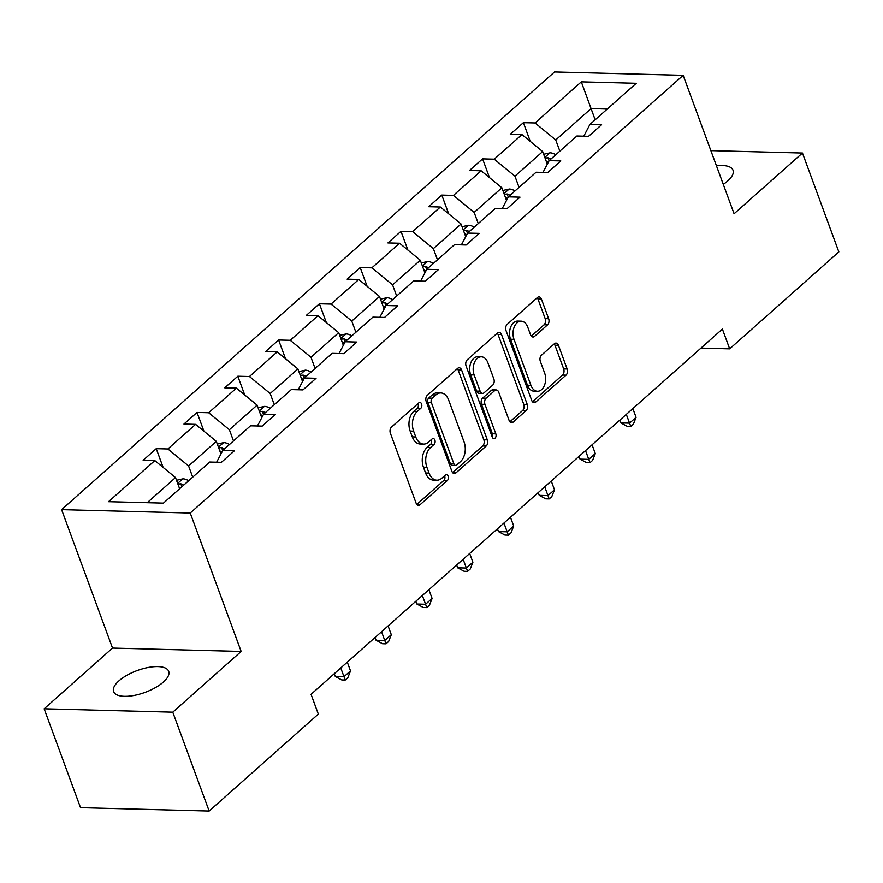 <?xml version="1.0" encoding="UTF-8"?>
<svg xmlns="http://www.w3.org/2000/svg" width="883" height="883" viewBox="0 0 883 883"><rect width="100%" height="100%" fill="white"/><g stroke="black" fill="none" stroke-linecap="round" stroke-linejoin="round"><path stroke-width="1.32" d="M421.588 403.995A3.157 2.053 91.5 0 0 419.878 402.438A3.157 2.053 91.5 0 0 418.796 402.869L391.522 427.085A4.503 2.936 91.5 0 0 390.385 433.244L416.092 503.122A4.503 2.936 91.5 0 0 418.542 505.341A4.503 2.936 91.5 0 0 420.087 504.723L447.361 480.507A3.157 2.053 91.5 0 0 448.156 476.191A3.157 2.053 91.5 0 0 446.445 474.635A3.157 2.053 91.5 0 0 445.363 475.076L441.831 478.211A14.404 9.393 91.5 0 1 436.875 480.186A14.404 9.393 91.5 0 1 429.05 473.078L426.897 467.25A14.404 9.393 91.5 0 1 430.551 447.538L434.072 444.403A3.157 2.053 91.5 0 0 434.877 440.098A3.157 2.053 91.5 0 0 433.156 438.542A3.157 2.053 91.5 0 0 432.074 438.972L428.542 442.107A14.404 9.393 91.5 0 1 423.597 444.083A14.404 9.393 91.5 0 1 415.761 436.975L413.619 431.158A14.404 9.393 91.5 0 1 417.262 411.434L420.794 408.299A3.157 2.053 91.5 0 0 421.588 403.995M423.597 444.083L420.12 443.994A14.404 9.393 91.5 0 1 412.284 436.886L410.142 431.059A14.404 9.393 91.5 0 1 413.785 411.346L417.317 408.211A3.157 2.053 91.5 0 0 418.112 403.895A3.157 2.053 91.5 0 0 417.979 403.586M416.831 504.436L443.884 480.418A3.157 2.053 91.5 0 0 444.679 476.103A3.157 2.053 91.5 0 0 444.546 475.794M436.875 480.186L433.41 480.098A14.404 9.393 91.5 0 1 425.573 472.99L423.432 467.162A14.404 9.393 91.5 0 1 427.074 447.449L430.595 444.315A3.157 2.053 91.5 0 0 431.401 439.999A3.157 2.053 91.5 0 0 431.268 439.69M723.276 184.359A29.36 11.6 -20.2 0 0 727.724 180.949A29.36 11.6 -20.2 0 0 733.022 170.231A29.36 11.6 -20.2 0 0 716.444 165.794M118.907 680.881A29.36 11.6 -20.2 0 0 113.598 691.599A29.36 11.6 -20.2 0 0 134.26 695.407A29.36 11.6 -20.2 0 0 163.399 682.04A29.36 11.6 -20.2 0 0 168.697 671.323A29.36 11.6 -20.2 0 0 148.046 667.515A29.36 11.6 -20.2 0 0 118.907 680.881M547.515 324.878A4.503 2.936 91.5 0 0 548.652 318.719L541.434 299.116A4.503 2.936 91.5 0 0 538.994 296.898A4.503 2.936 91.5 0 0 537.449 297.516L507.151 324.403A4.503 2.936 91.5 0 0 506.014 330.573L531.721 400.441A4.503 2.936 91.5 0 0 534.171 402.67A4.503 2.936 91.5 0 0 535.716 402.041L566.014 375.154A4.503 2.936 91.5 0 0 567.151 368.995L558.431 345.308A4.503 2.936 91.5 0 0 555.992 343.09A4.503 2.936 91.5 0 0 554.436 343.708L541.478 355.22A4.503 2.936 91.5 0 0 540.341 361.379L544.656 373.123A12.042 7.859 91.5 0 1 544.491 385.286A12.042 7.859 91.5 0 1 537.482 391.257A12.042 7.859 91.5 0 1 530.926 385.319L514.005 339.315A12.042 7.859 91.5 0 1 514.171 327.14A12.042 7.859 91.5 0 1 521.18 321.18A12.042 7.859 91.5 0 1 527.736 327.118L530.551 334.789A4.503 2.936 91.5 0 0 533.001 337.008A4.503 2.936 91.5 0 0 534.546 336.39L547.515 324.878L544.038 324.789A4.503 2.936 91.5 0 0 545.175 318.631L537.968 299.028A4.503 2.936 91.5 0 0 537.217 297.714M734.093 213.752L802.47 153.035L838.85 251.898L729.678 348.851L722.393 329.072L311.059 694.325L318.333 714.104L209.15 811.047L172.781 712.173L241.158 651.455L190.231 513.034L683.166 75.331L734.093 213.752M461.61 369.999A4.503 2.936 91.5 0 0 459.16 367.781A4.503 2.936 91.5 0 0 457.615 368.399L427.328 395.286A4.503 2.936 91.5 0 0 426.191 401.456L451.897 471.323A4.503 2.936 91.5 0 0 454.348 473.553A4.503 2.936 91.5 0 0 455.893 472.935L486.18 446.036A4.503 2.936 91.5 0 0 487.317 439.877L461.61 369.999L458.134 369.911A4.503 2.936 91.5 0 0 457.394 368.597M467.239 359.845L497.526 332.957A4.503 2.936 91.5 0 1 499.072 332.339A4.503 2.936 91.5 0 1 501.522 334.558L527.239 404.436A4.503 2.936 91.5 0 1 526.091 410.595L513.133 422.107A4.503 2.936 91.5 0 1 511.588 422.725A4.503 2.936 91.5 0 1 509.138 420.496L498.707 392.162A4.503 2.936 91.5 0 0 496.268 389.944A4.503 2.936 91.5 0 0 494.712 390.562L486.114 398.2A4.503 2.936 91.5 0 0 484.977 404.359L495.838 433.862A3.157 2.053 91.5 0 1 495.793 437.041A3.157 2.053 91.5 0 1 493.95 438.608A3.157 2.053 91.5 0 1 492.239 437.052L466.103 366.015A4.503 2.936 91.5 0 1 467.239 359.845M802.47 153.035L710.859 150.629M241.158 651.455L112.527 648.078L44.15 708.795L172.781 712.173M44.15 708.795L80.53 807.669L209.15 811.047M583.784 136.192L589.954 124.404L601.599 124.713L588.531 136.324L576.886 136.015L549.16 160.629L560.804 160.938L547.736 172.549L536.091 172.24L508.365 196.854L520.021 197.163L506.941 208.763L495.297 208.465L467.571 233.079L479.226 233.377L466.147 244.988L454.502 244.69L426.776 269.304L438.432 269.602L425.352 281.213L413.708 280.904L385.981 305.518L397.637 305.827L384.558 317.439L372.913 317.129L345.198 341.743L356.842 342.052L343.763 353.664L332.118 353.355L304.403 377.968L316.048 378.277L302.968 389.889L291.324 389.58L263.609 414.193L275.253 414.502L262.174 426.114L250.529 425.805L222.814 450.418L234.459 450.727L221.379 462.328L209.735 462.03L163.443 503.122L108.521 501.687L154.812 460.584L143.156 460.275L156.236 448.663L167.88 448.972L195.607 424.359L183.951 424.05L197.03 412.449L208.675 412.747L236.401 388.134L224.746 387.836L237.825 376.224L249.47 376.522L277.196 351.909L265.54 351.611L278.62 339.999L290.264 340.308L317.979 315.695L306.335 315.386L319.414 303.774L331.059 304.083L358.774 279.469L347.129 279.16L360.209 267.549L371.853 267.858L399.569 243.244L387.924 242.935L401.003 231.324L412.648 231.633L440.363 207.019L428.719 206.71L441.798 195.099L453.443 195.408L481.158 170.794L469.513 170.485L482.593 158.874L494.237 159.183L521.952 134.569L510.308 134.271L523.387 122.66L535.032 122.958L581.312 81.865L636.246 83.3L589.954 124.404M190.231 513.034L61.6 509.657L554.535 71.953L683.166 75.331M519.061 187.362L514.944 176.181L542.67 151.567L547.305 164.172M542.67 151.567L521.952 134.569M514.944 176.181L494.237 159.183M542.99 172.417L549.16 160.629M478.266 223.576L474.16 212.406L501.875 187.792L506.511 200.397M501.875 187.792L481.158 170.794M474.16 212.406L453.443 195.408M502.195 208.642L508.365 196.854M437.471 259.801L433.365 248.631L461.081 224.017L465.716 236.622M461.081 224.017L440.363 207.019M433.365 248.631L412.648 231.633M461.412 244.867L467.571 233.079M396.677 296.026L392.571 284.845L420.286 260.231L424.922 272.847M420.286 260.231L399.569 243.244M392.571 284.845L371.853 267.858M420.617 281.092L426.776 269.304M355.882 332.251L351.776 321.07L379.491 296.456L384.127 309.072M379.491 296.456L358.774 279.469M351.776 321.07L331.059 304.083M379.822 317.317L385.981 305.518M315.088 368.476L310.982 357.295L338.697 332.681L343.332 345.297M338.697 332.681L317.979 315.695M310.982 357.295L290.264 340.308M339.028 353.542L345.198 341.743M274.293 404.701L270.187 393.52L297.902 368.906L302.538 381.522M297.902 368.906L277.196 351.909M270.187 393.52L249.47 376.522M298.233 389.756L304.403 377.968M233.498 440.926L229.392 429.745L257.108 405.131L261.743 417.736M257.108 405.131L236.401 388.134M229.392 429.745L208.675 412.747M257.439 425.981L263.609 414.193M192.704 477.151L188.598 465.97L216.313 441.357L220.949 453.961M216.313 441.357L195.607 424.359M188.598 465.97L167.88 448.972M216.644 462.206L222.814 450.418M147.229 502.703L175.518 477.582L179.635 488.752M175.518 477.582L154.812 460.584M112.527 648.078L61.6 509.657M700.981 348.09L729.678 348.851M607.272 109.039L591.047 108.609L555.738 139.956L559.855 151.136M595.164 119.79L581.312 81.865M555.738 139.956L535.032 122.958M163.134 467.416L156.236 448.663M203.929 431.191L197.03 412.449M244.723 394.966L237.825 376.224M285.518 358.741L278.62 339.999M326.313 322.527L319.414 303.774M367.107 286.302L360.209 267.549M407.902 250.077L401.003 231.324M448.696 213.852L441.798 195.099M489.491 177.626L482.593 158.874M530.286 141.401L523.387 122.66M452.637 472.637L482.703 445.948A4.503 2.936 91.5 0 0 483.84 439.778L458.134 369.911M432.151 398.222A3.157 2.053 91.5 0 0 431.357 402.527L453.917 463.862A3.157 2.053 91.5 0 0 455.639 465.418A3.157 2.053 91.5 0 0 456.721 464.988L460.44 461.688A14.404 9.393 91.5 0 0 464.083 441.964L448.652 400.043A14.404 9.393 91.5 0 0 440.816 392.935A14.404 9.393 91.5 0 0 435.871 394.911L432.151 398.222L428.674 398.123A3.157 2.053 91.5 0 0 427.88 402.438L431.357 402.527M455.639 465.418L452.162 465.33A3.157 2.053 91.5 0 1 450.44 463.774L427.88 402.438M440.816 392.935L437.35 392.847A14.404 9.393 91.5 0 0 432.394 394.822L435.871 394.911M428.674 398.123L432.394 394.822M509.877 421.809L522.615 410.507A4.503 2.936 91.5 0 0 523.762 404.337L498.045 334.469A4.503 2.936 91.5 0 0 497.306 333.156M496.268 389.944L492.791 389.844A4.503 2.936 91.5 0 0 491.235 390.463L482.637 398.101A4.503 2.936 91.5 0 0 481.5 404.259L492.361 433.763L495.838 433.862M492.25 437.085A3.157 2.053 91.5 0 0 492.361 433.763M487.891 362.758A12.042 7.859 91.5 0 0 481.345 356.809A12.042 7.859 91.5 0 0 474.337 362.781A12.042 7.859 91.5 0 0 474.16 374.955L480.12 391.158A4.503 2.936 91.5 0 0 482.571 393.376A4.503 2.936 91.5 0 0 484.116 392.758L492.714 385.12A4.503 2.936 91.5 0 0 493.851 378.962L487.891 362.758M481.345 356.809L477.869 356.721A12.042 7.859 91.5 0 0 470.86 362.692A12.042 7.859 91.5 0 0 470.683 374.856L474.16 374.955M482.571 393.376L479.094 393.288A4.503 2.936 91.5 0 1 476.643 391.07L470.683 374.856M531.301 336.103L544.038 324.789M521.18 321.18L517.703 321.081A12.042 7.859 91.5 0 0 510.705 327.052A12.042 7.859 91.5 0 0 510.529 339.227L514.005 339.315M537.482 391.257L534.005 391.169A12.042 7.859 91.5 0 1 527.449 385.22L510.529 339.227M532.471 401.754L562.537 375.054A4.503 2.936 91.5 0 0 563.674 368.895L554.954 345.22A4.503 2.936 91.5 0 0 554.215 343.906M176.512 480.275L183.002 478.829A12.152 7.87 48.4 0 1 188.642 480.749M179.039 487.129A12.152 7.87 48.4 0 1 180.54 487.957M183.675 485.164A12.152 7.87 -131.6 0 0 180.816 483.796L177.913 484.083M217.306 444.05L223.796 442.604A12.152 7.87 48.4 0 1 229.437 444.535M219.834 450.904A12.152 7.87 48.4 0 1 221.92 452.107M224.47 448.939A12.152 7.87 -131.6 0 0 221.611 447.571L218.708 447.858M258.101 407.825L264.591 406.379A12.152 7.87 48.4 0 1 270.231 408.31M334.271 673.718L335.286 676.477L343.984 676.709L350.518 670.903L347.295 662.151M260.628 414.69A12.152 7.87 48.4 0 1 262.715 415.893M265.264 412.714A12.152 7.87 -131.6 0 0 262.406 411.346L259.503 411.633M340.761 667.956L345.231 680.042L341.754 679.943L335.286 676.477M350.518 670.903L347.836 677.714L345.231 680.042M298.896 371.6L305.386 370.154A12.152 7.87 48.4 0 1 311.026 372.085M375.065 637.493L376.081 640.252L384.778 640.484L391.312 634.678L388.09 625.926M301.423 378.465A12.152 7.87 48.4 0 1 303.509 379.668M306.059 376.489A12.152 7.87 -131.6 0 0 303.2 375.12L300.297 375.407M381.555 631.731L386.014 643.817L382.549 643.729L376.081 640.252M391.312 634.678L388.63 641.488L386.014 643.817M339.69 335.374L346.169 333.929A12.152 7.87 48.4 0 1 351.82 335.86M415.86 601.268L416.875 604.027L425.573 604.259L432.107 598.453L428.884 589.701M342.207 342.24A12.152 7.87 48.4 0 1 344.304 343.443M346.853 340.275A12.152 7.87 -131.6 0 0 343.995 338.895L341.092 339.182M422.35 595.506L426.809 607.592L423.332 607.504L416.875 604.027M432.107 598.453L429.425 605.274L426.809 607.592M380.485 299.16L386.964 297.703A12.152 7.87 48.4 0 1 392.615 299.635M456.654 565.043L457.67 567.813L466.367 568.034L472.902 562.228L469.679 553.475M383.001 306.015A12.152 7.87 48.4 0 1 385.098 307.218M387.648 304.05A12.152 7.87 -131.6 0 0 384.789 302.67L381.886 302.968M463.145 559.281L467.604 571.367L464.127 571.279L457.67 567.813M472.902 562.228L470.22 569.049L467.604 571.367M421.279 262.935L427.758 261.489A12.152 7.87 48.4 0 1 433.41 263.41M497.449 528.818L498.465 531.588L507.162 531.809L513.696 526.003L510.473 517.25M423.796 269.79A12.152 7.87 48.4 0 1 425.893 270.993M428.443 267.825A12.152 7.87 -131.6 0 0 425.584 266.456L422.681 266.743M503.939 523.056L508.398 535.142L504.921 535.054L498.465 531.588M513.696 526.003L511.014 532.824L508.398 535.142M462.074 226.71L468.553 225.264A12.152 7.87 48.4 0 1 474.204 227.185M538.244 492.593L539.259 495.363L547.946 495.595L554.491 489.789L551.268 481.025M464.59 233.565A12.152 7.87 48.4 0 1 466.688 234.768M469.237 231.6A12.152 7.87 -131.6 0 0 466.379 230.231L463.476 230.518M544.734 486.831L549.193 498.917L545.716 498.829L539.259 495.363M554.491 489.789L551.809 496.599L549.193 498.917M502.869 190.485L509.348 189.039A12.152 7.87 48.4 0 1 514.999 190.96M579.038 456.368L580.054 459.138L588.74 459.37L595.285 453.564L592.063 444.8M505.385 197.339A12.152 7.87 48.4 0 1 507.482 198.543M510.032 195.375A12.152 7.87 -131.6 0 0 507.173 194.006L504.27 194.293M585.528 450.606L589.987 462.692L586.511 462.604L580.054 459.138M595.285 453.564L592.603 460.374L589.987 462.692M543.663 154.26L550.142 152.814A12.152 7.87 48.4 0 1 555.793 154.746M619.833 420.142L620.848 422.913L629.535 423.145L636.08 417.339L632.857 408.586M546.18 161.114A12.152 7.87 48.4 0 1 548.277 162.329M550.826 159.15A12.152 7.87 -131.6 0 0 547.968 157.781L545.065 158.068M626.323 414.392L630.782 426.478L627.305 426.379L620.848 422.913M636.08 417.339L633.398 424.149L630.782 426.478M413.785 411.346L417.262 411.434M410.142 431.059L413.619 431.158M412.284 436.886L415.761 436.975M430.595 444.315L434.072 444.403M427.074 447.449L430.551 447.538M423.432 467.162L426.897 467.25M425.573 472.99L429.05 473.078M443.884 480.418L447.361 480.507M417.03 504.646L420.087 504.723M417.317 408.211L420.794 408.299M483.84 439.778L487.317 439.877M482.703 445.948L486.18 446.036M452.836 472.846L455.893 472.935M450.44 463.774L453.917 463.862M498.045 334.469L501.522 334.558M523.762 404.337L527.239 404.436M522.615 410.507L526.091 410.595M510.076 422.019L513.133 422.107M491.235 390.463L494.712 390.562M482.637 398.101L486.114 398.2M481.5 404.259L484.977 404.359M476.643 391.07L480.12 391.158M531.489 336.313L534.546 336.39M527.449 385.22L530.926 385.319M554.954 345.22L558.431 345.308M563.674 368.895L567.151 368.995M562.537 375.054L566.014 375.154M532.659 401.964L535.716 402.041M537.968 299.028L541.434 299.116M545.175 318.631L548.652 318.719M182.759 478.873L177.66 483.398M181.898 486.743L180.816 483.796M223.554 442.659L218.454 447.173M222.715 450.584L221.611 447.571M264.348 406.434L259.249 410.959M263.509 414.37L262.406 411.346M305.143 370.209L300.043 374.734M304.304 378.145L303.2 375.12M345.937 333.984L340.838 338.509M345.098 341.92L343.995 338.895M386.732 297.759L381.633 302.284M385.893 305.695L384.789 302.67M427.527 261.534L422.427 266.059M426.688 269.47L425.584 266.456M468.321 225.308L463.222 229.834M467.482 233.244L466.379 230.231M509.116 189.083L504.016 193.609M508.277 197.019L507.173 194.006M549.91 152.869L544.811 157.384M549.071 160.794L547.968 157.781"/></g></svg>
